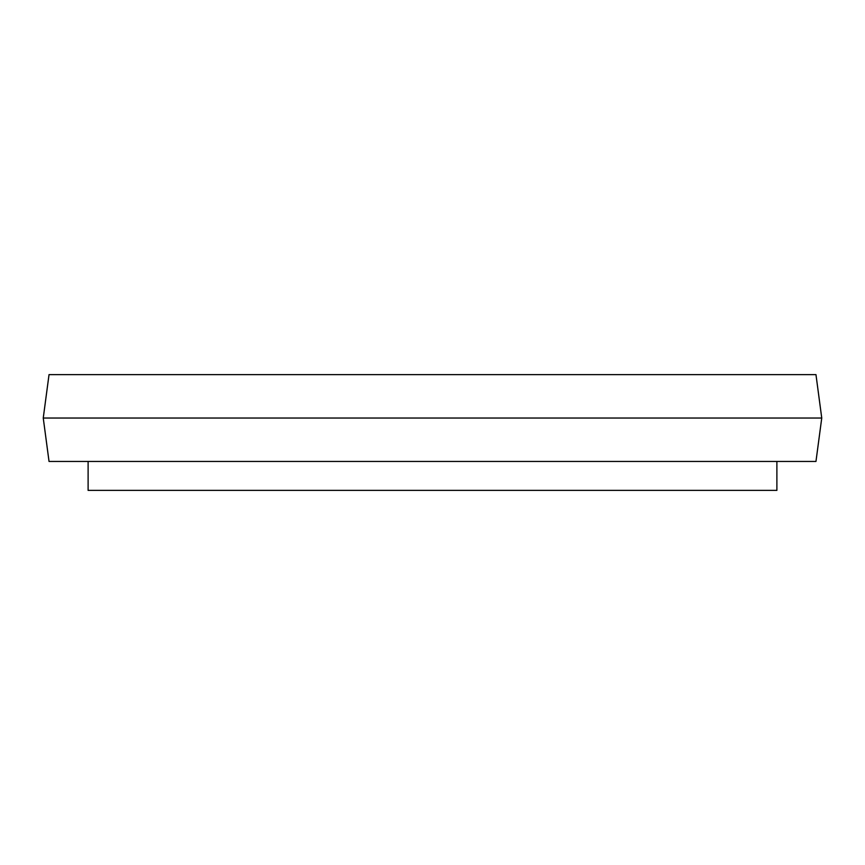 <?xml version="1.0" encoding="UTF-8"?>
<svg xmlns="http://www.w3.org/2000/svg" width="865" height="865" viewBox="0 0 865 865"><rect width="100%" height="100%" fill="white"/><g stroke="black" fill="none" stroke-linecap="round" stroke-linejoin="round"><path stroke-width="1.3" d="M815.965 374.621L49.035 374.621L43.25 418.033L821.75 418.033L815.965 374.621M821.75 418.033L815.965 461.445L49.035 461.445L43.25 418.033M88.111 461.445L88.111 490.379L776.889 490.379L776.889 461.445"/></g></svg>

